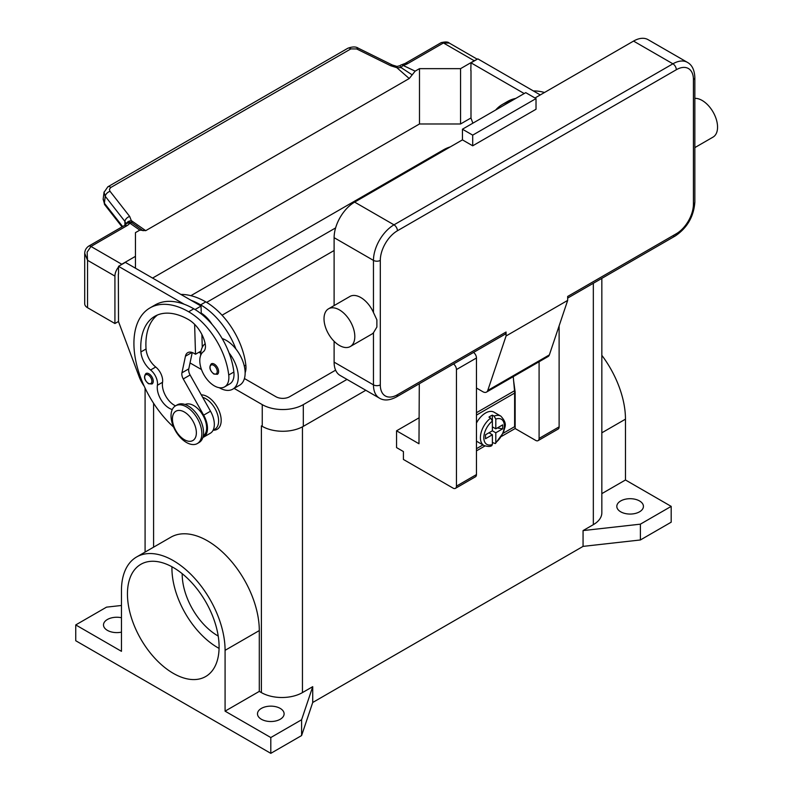 <?xml version="1.0" encoding="UTF-8"?>
<svg xmlns="http://www.w3.org/2000/svg" width="793" height="793" viewBox="0 0 793 793"><rect width="100%" height="100%" fill="white"/><g stroke="black" fill="none" stroke-linecap="round" stroke-linejoin="round"><path stroke-width="1.19" d="M334.111 250.519L222.05 315.217M206.626 302.391L335.608 227.918M335.608 370.172L289.623 396.728A9.675 5.591 180 0 1 275.934 396.728L244.422 378.529M200.728 353.301L198.934 352.27M190.885 295.67L443.614 149.758A29.034 16.762 180 0 1 450.325 146.874M261.512 425.94A29.034 16.762 180 0 1 261.393 425.871L262.245 426.356A29.034 16.762 0 0 0 303.313 426.356L365.811 390.275M346.997 379.411L303.313 404.628A29.034 16.762 180 0 1 262.245 404.628L234.104 388.382M201.501 369.558L190.033 362.936M671.185 506.38L640.387 524.163L640.387 539.974L671.185 522.19L671.185 506.38L625.469 479.983L625.469 419.17A73.273 42.307 -120 0 0 601.837 355.333M640.387 539.974L583.063 546.387L312.72 702.479L301.598 735.567L270.8 753.35L75.741 640.734L75.741 624.924L106.54 607.141L121.458 605.475M640.387 524.163L583.063 530.586L583.063 546.387M312.72 702.479L312.72 686.669L302.45 692.596A29.034 16.762 180 0 1 261.393 692.596L259.301 691.387L225.083 711.152L225.083 650.329A73.273 42.307 -120 0 0 193.096 576.6A73.273 42.307 -120 0 0 136.634 556.964A73.273 42.307 -120 0 0 121.458 590.507L121.458 651.321L75.741 624.924M601.837 278.363L601.837 512.803A29.034 16.762 180 0 1 593.333 524.659L583.063 530.586M182.202 573.686A50.286 29.034 -120 0 0 217.758 635.798A50.286 29.034 -120 0 0 218.214 636.055M121.458 632.13A13.312 7.682 180 0 1 107.392 630.356A13.312 7.682 180 0 1 103.496 624.924A13.312 7.682 180 0 1 121.458 617.727M312.72 686.669L301.598 719.766L270.8 737.54L225.083 711.152M261.393 719.271A13.312 7.682 180 0 1 257.487 713.839A13.312 7.682 180 0 1 265.705 706.732A13.312 7.682 180 0 1 280.207 708.397A13.312 7.682 180 0 1 284.112 713.839A13.312 7.682 180 0 1 275.895 720.936A13.312 7.682 180 0 1 261.393 719.271M270.8 753.35L270.8 737.54M301.598 735.567L301.598 719.766M136.634 556.964L170.852 537.208A73.273 42.307 60 0 1 227.313 556.835A73.273 42.307 60 0 1 259.301 630.574L259.301 691.387M201.293 394.864A19.359 11.181 60 0 1 221.178 420.439A19.359 11.181 60 0 1 213.198 430.193M173.27 567.51A64.798 37.41 60 0 1 215.607 624.616A64.798 37.41 60 0 1 205.674 676.538A64.798 37.41 60 0 1 173.27 673.336A64.798 37.41 60 0 1 130.934 616.23A64.798 37.41 60 0 1 140.867 564.299A64.798 37.41 60 0 1 173.27 567.51M171.952 566.777A64.798 37.41 -120 0 0 217.758 647.643A64.798 37.41 -120 0 0 219.076 648.387M625.469 479.983L601.837 493.633M620.711 511.812A13.312 7.682 180 0 1 616.815 506.38A13.312 7.682 180 0 1 625.033 499.283A13.312 7.682 180 0 1 639.535 500.948A13.312 7.682 180 0 1 643.43 506.38A13.312 7.682 180 0 1 635.213 513.477A13.312 7.682 180 0 1 620.711 511.812M213.089 430.252L214.853 429.231A18.15 10.478 -120 0 0 215.845 428.527A18.15 10.478 -120 0 0 216.568 411.736A18.15 10.478 -120 0 0 202.701 397.352M245.136 372.769A20.568 11.875 -120 0 0 245.84 365.107A57.235 33.048 -120 0 0 205.783 301.885A77.436 44.705 -120 0 0 180.883 294.431M222.149 338.552A26.615 15.364 60 0 1 235.898 348.979A57.235 33.048 -120 0 0 200.649 304.849A77.436 44.705 -120 0 0 191.004 300.269L201.045 306.068L201.253 313.116A24.196 13.967 60 0 1 212.028 324.337M172.279 409.525A16.94 9.784 60 0 1 157.411 385.259A12.103 6.988 -120 0 0 150.591 369.984A16.94 9.784 60 0 1 140.916 351.943A67.752 39.115 60 0 1 154.794 316.318A67.752 39.115 60 0 1 188.665 319.668A24.196 13.967 60 0 1 205.139 343.567A12.103 6.988 60 0 1 203.355 351.705A20.568 11.875 -120 0 0 199.935 363.135A20.568 11.875 -120 0 0 209.739 382.345A20.568 11.875 -120 0 0 224.617 386.875L229.752 383.911A20.568 11.875 -120 0 0 233.866 372.026A57.235 33.048 -120 0 0 229.058 352.935A26.615 15.364 60 0 1 238.287 376.962A26.615 15.364 60 0 1 232.775 389.155L239.625 385.2A26.615 15.364 -120 0 0 245.136 373.017A26.615 15.364 -120 0 0 235.898 348.979M200.649 355.482A26.615 15.364 60 0 1 200.649 355.234A26.615 15.364 60 0 1 205.169 343.716M232.775 389.155A26.615 15.364 60 0 1 219.255 387.708M224.617 386.875A20.568 11.875 -120 0 0 228.731 374.99A57.235 33.048 -120 0 0 188.665 311.768A77.436 44.705 -120 0 0 149.956 307.932A77.436 44.705 -120 0 0 173.598 427.07M153.247 381.215A6.047 3.489 60 0 1 151.998 383.981L148.489 383.733C144.286 380.115 143.444 376.715 145.952 373.503A6.047 3.489 60 0 1 148.975 373.81A6.047 3.489 60 0 1 153.247 381.215M218.61 371.53A6.047 3.489 60 0 1 217.361 374.306L213.852 374.048C209.649 370.44 208.807 367.03 211.315 363.828A6.047 3.489 60 0 1 214.338 364.126A6.047 3.489 60 0 1 218.61 371.53M203.256 435.912A18.15 10.478 -120 0 0 203.86 435.436A18.15 10.478 -120 0 0 202.542 414.62A18.15 10.478 -120 0 0 185.126 404.509M197.338 443.545L199.043 442.553A21.778 12.569 -120 0 0 203.553 432.581A21.778 12.569 -120 0 0 194.047 410.665A21.778 12.569 -120 0 0 177.265 404.836L175.56 405.818A21.778 12.569 -120 0 0 171.04 415.79A21.778 12.569 -120 0 0 180.556 437.706A21.778 12.569 -120 0 0 197.338 443.545A21.778 12.569 -120 0 0 201.848 433.573A21.778 12.569 -120 0 0 192.342 411.656A21.778 12.569 -120 0 0 175.56 405.818M196.367 432.78A16.94 9.784 -120 0 0 184.392 412.033A16.94 9.784 -120 0 0 172.418 418.952A16.94 9.784 -120 0 0 184.392 439.699A16.94 9.784 -120 0 0 196.367 432.78M229.058 352.935A57.235 33.048 -120 0 0 193.799 308.804A77.436 44.705 -120 0 0 184.164 304.225A77.436 44.705 -120 0 0 155.081 304.968L149.956 307.932M175.501 405.857A16.94 9.784 60 0 1 162.535 382.295A12.103 6.988 -120 0 0 155.725 367.02A16.94 9.784 60 0 1 146.051 348.979A67.752 39.115 60 0 1 157.46 314.999M202.274 347.344L201.888 334.517M201.273 313.919L201.253 313.116M201.035 351.061L195.514 354.243L193.799 353.262A12.103 6.988 -120 0 0 187.753 352.657A12.103 6.988 -120 0 0 185.443 356.216L181.944 372.809A7.256 4.193 -120 0 0 183.262 378.945L203.662 415.155A19.359 11.181 60 0 1 203.484 437.201L210.323 433.246A19.359 11.181 -120 0 0 210.502 411.2L190.102 375A7.256 4.193 60 0 1 188.784 368.864L192.233 352.518M203.484 437.201A19.359 11.181 60 0 1 202.839 437.518M194.622 324.347L195.514 354.243M201.045 306.068L195.038 309.538M191.004 300.269L125.363 262.374L118.514 266.329L184.164 304.225M118.514 274.031L118.514 266.329M144.157 386.122A24.196 13.967 60 0 1 139.122 376.675L118.514 321.651L118.345 274.13M510.642 101.375A77.436 44.705 -120 0 0 502.435 104.428A77.436 44.705 -120 0 0 495.675 110.019M515.777 98.411A77.436 44.705 -120 0 0 507.56 101.464L502.435 104.428M544.533 92.484A77.436 44.705 -120 0 0 533.362 90.927M472.876 123.183L470.992 118.147L470.992 70.527M524.203 93.544L470.992 62.825L470.824 70.627M107.739 186.88A4.837 2.795 60 0 1 107.828 186.821A4.837 2.795 60 0 1 108.284 186.642A4.837 2.795 60 0 1 110.842 187.465L350.853 48.898L356.672 48.948L390.701 65.75L396.837 67.673L401.149 67.653A4.837 2.498 -64.8 0 1 403.062 65.422A14.522 8.386 0 0 0 407.632 63.648L443.446 42.971L474.244 60.754A9.675 5.591 -60 0 1 475.76 60.07M474.244 60.754L460.555 68.654L419.487 68.654L415.155 71.152L403.062 65.422A4.837 1.556 76.2 0 0 401.912 64.679A4.837 4.837 0 0 0 399.87 65.74L396.986 66.434L392.248 64.967A4.837 1.477 -63.7 0 1 392.287 64.986M152.563 278.085L419.487 123.976L460.555 123.976L460.555 68.654M460.555 123.976L470.992 117.949M407.632 63.648A4.837 2.795 -120 0 0 405.213 63.4L441.027 42.723A4.837 2.795 -120 0 1 443.446 42.971L449.284 43.07L477.247 59.207M419.487 123.976L419.487 68.654M470.992 62.825L477.842 58.87L540.291 94.932M118.514 321.452L114.926 323.524L114.926 276.103A9.675 5.591 -60 0 1 116.928 269.362A9.675 5.591 -60 0 1 118.514 267.072M135.454 268.203L135.454 232.636L139.796 230.129L145.724 230.664L409.228 78.527L415.155 71.152M120.249 265.328A9.675 5.591 -60 0 1 121.765 264.247L135.454 256.347M84.712 253.294L87.547 260.302L87.131 252.154L90.967 246.464L126.781 225.787A14.522 8.386 0 0 0 129.864 223.16A4.837 3.063 -54.7 0 1 132.213 222.922L129.685 216.449L109.83 191.044L109.444 189.22L110.842 187.465M114.926 323.524L87.547 307.714L87.547 260.302L114.926 276.103M126.781 225.787A4.837 2.795 60 0 0 124.362 225.549L88.548 246.226C86.021 248.06 84.742 250.519 84.712 253.582L84.712 303.769A9.675 5.591 0 0 0 87.547 307.714M350.853 48.898A4.837 2.795 -120 0 0 348.296 48.076A4.837 2.795 -120 0 0 347.849 48.244A4.837 2.795 -120 0 0 347.84 48.254L107.828 186.821A4.837 2.795 60 0 1 107.838 186.821L104.022 192.342L105.251 196.287L124.897 221.396A4.837 2.904 -38 0 1 126.483 218.442A4.837 2.904 -38 0 1 129.685 216.449M122.647 226.54L104.379 203.196L103.209 198.904M104.081 191.985L103.149 199.241L104.765 204.792A4.837 2.904 142 0 0 104.765 204.792A4.837 2.904 142 0 1 104.379 203.196L105.251 196.287A4.837 2.904 -38 0 1 106.837 193.333A4.837 2.904 -38 0 1 110.039 191.341M124.897 225.212L124.897 221.396L126.087 224.082M143.097 230.743L132.213 222.922A4.837 4.58 97.1 0 0 130.488 222.308A4.837 4.58 97.1 0 0 130.468 222.308A4.837 4.837 0 0 0 125.978 224.231A4.837 3.638 -143.5 0 1 129.864 223.16L139.796 230.129M145.724 230.664L131.588 220.811A4.837 3.539 -6.4 0 0 126.275 223.874M396.986 66.434L396.837 67.673L409.228 78.527M399.87 65.74L401.149 67.653L412.172 74.849M390.701 65.75A4.837 1.477 -63.7 0 1 392.248 64.957L358.218 48.155A4.837 1.477 -63.7 0 1 358.258 48.175C355.849 46.529 352.399 46.559 347.849 48.254M418.982 417.861L396.559 430.807L396.559 447.599L403.409 451.554L403.409 459.454L453.031 488.101A4.837 2.795 60 0 0 455.45 488.339A4.837 2.795 60 0 0 456.451 486.129L456.451 369.558A4.837 2.795 60 0 0 453.546 363.977M419.289 383.762L418.982 443.753L396.559 430.807M539.091 361.737L539.091 438.41A4.837 2.795 60 0 1 538.09 440.63L558.113 429.072A4.837 2.795 -120 0 0 559.115 426.852L559.115 325.873M538.09 440.63A4.837 2.795 60 0 1 535.671 440.393L515.143 428.537L501.682 436.309M455.45 488.339L475.463 476.781A4.837 2.795 -120 0 0 476.464 474.571L476.464 358A4.837 2.795 -120 0 0 473.57 352.419M484.939 445.973L476.464 450.86M513.636 380.898L515.143 391.98L515.143 428.537M514.617 392.287L515.143 391.98M476.464 448.689L482.977 444.932M503.218 433.246L514.627 426.654L514.627 393.07A25.406 14.671 -120 0 0 514.518 390.751L513.249 376.655M476.464 423.056A16.94 9.784 -60 0 1 485.534 413.024A16.94 9.784 -60 0 1 494.009 412.182L500.849 416.137A16.94 9.784 120 0 0 494.089 416.127L495.803 419.12L495.803 428.835L502.683 424.86L502.683 428.815L495.803 432.78L492.384 430.807L492.384 421.093L490.669 418.109L488.964 417.118A16.94 9.784 -60 0 1 490.669 415.988A16.94 9.784 -60 0 1 492.384 415.145L494.089 416.127M490.669 418.109A16.94 9.784 120 0 0 481.014 433.008A16.94 9.784 120 0 0 483.908 445.478L477.069 441.523A16.94 9.784 -60 0 1 476.464 441.126M488.964 432.78L492.384 434.762L485.504 438.727L485.504 434.782L492.384 430.807M483.908 445.478C487.735 446.697 490.352 446.756 491.769 445.646L492.384 444.476L492.384 434.762M489.816 432.294L489.816 433.275M495.803 432.78L495.803 442.494L495.377 443.574L492.384 442.524M502.683 428.815L497.29 427.972M493.236 427.348L492.384 427.843M492.384 426.852L495.803 428.835M492.384 415.145L492.384 421.093A14.522 8.386 120 0 0 483.829 437.726A14.522 8.386 120 0 0 492.384 444.476M505.072 334.23L396.411 396.966L505.072 334.23A4.837 2.795 60 0 0 506.073 332.019L506.073 335.974L487.764 390.453A7.256 4.193 60 0 1 486.515 392.089L548.112 356.533A7.256 4.193 -120 0 0 549.361 354.897L567.669 300.408L567.669 296.453L676.32 233.727A4.837 2.795 60 0 1 675.319 235.937L567.669 298.089L675.319 235.937A4.837 2.795 60 0 1 672.9 235.699M694.846 77.645C694.529 70.002 692.051 64.907 687.412 62.369A29.034 16.762 120 0 0 672.9 63.807L393.992 224.835A4.837 2.795 60 0 1 396.411 227.383A4.837 2.795 60 0 1 397.422 230.763L676.32 69.734A24.196 13.967 -60 0 1 693.429 79.617A4.837 2.795 0 0 0 694.846 77.645L694.846 202.116A4.837 2.795 0 0 1 693.429 204.088A24.196 13.967 -60 0 1 676.32 233.727M694.846 98.372A21.778 12.569 60 0 1 702.162 100.463A21.778 12.569 60 0 1 716.386 119.654A21.778 12.569 60 0 1 713.046 137.1L694.846 147.607M328.52 308.814L349.911 296.463A21.778 12.569 60 0 1 360.805 297.544A21.778 12.569 60 0 1 373.463 312.511L376.883 319.857L376.883 327.043L373.463 332.753A21.778 12.569 60 0 1 371.689 334.18L350.298 346.531A21.778 12.569 60 0 1 339.414 345.451A21.778 12.569 60 0 1 325.189 326.26A21.778 12.569 60 0 1 328.52 308.814A21.778 12.569 60 0 1 339.414 309.885A21.778 12.569 60 0 1 353.638 329.075A21.778 12.569 60 0 1 350.298 346.531M334.111 362.143L373.463 384.873A29.034 16.762 120 0 0 379.48 398.165L340.128 375.446A29.034 16.762 -60 0 1 334.111 362.143L334.111 341.297M334.111 305.583L334.111 237.672A29.034 16.762 -60 0 1 354.64 202.116L462.438 139.875L472.707 145.803L472.707 135.137L536.018 98.58L536.018 109.256L472.707 145.803M534.988 97.985L633.548 41.087A29.034 16.762 -60 0 1 648.059 39.65L687.412 62.369M506.073 335.974L567.669 300.408M472.707 135.137L462.438 129.209L525.749 92.652L536.018 98.58M462.438 129.209L462.438 139.875M486.515 392.089A7.256 4.193 60 0 1 482.878 391.732L476.464 388.035M262.245 404.628L262.245 426.356M303.313 404.628L303.313 426.356M153.594 547.18L153.594 403.29M302.45 692.596L302.45 426.832M261.393 692.596L261.393 425.871M593.333 524.659L593.333 283.27M225.083 650.329L259.301 630.574M625.469 419.17L601.837 432.809M200.649 304.849L205.783 301.885M244.274 366.019L245.84 365.107M151.879 381.215A5.085 2.934 -120 0 0 148.291 374.99A5.085 2.934 -120 0 0 144.693 377.062A5.085 2.934 -120 0 0 148.291 383.287A5.085 2.934 -120 0 0 151.879 381.215M217.242 371.53A5.085 2.934 -120 0 0 213.654 365.305A5.085 2.934 -120 0 0 210.056 367.387A5.085 2.934 -120 0 0 213.654 373.612A5.085 2.934 -120 0 0 217.242 371.53M188.665 311.768L193.799 308.804M228.731 374.99L233.866 372.026M140.916 351.943L146.051 348.979M150.591 369.984L155.725 367.02M157.411 385.259L162.535 382.295M210.502 411.2L203.662 415.155M190.102 375L183.262 378.945M188.784 368.864L181.944 372.809M191.985 352.439L185.443 356.216M121.765 264.247L90.967 246.464A4.837 2.795 60 0 0 88.548 246.226M405.213 63.4L401.912 64.679M356.672 48.948A4.837 1.477 -63.7 0 1 358.218 48.155M559.115 426.852L539.091 438.41M476.464 358L456.451 369.558M476.464 474.571L456.451 486.129M514.627 393.07L476.464 415.096M495.803 442.494A14.522 8.386 120 0 0 504.358 425.871A14.522 8.386 120 0 0 495.803 419.12M514.518 390.751L476.464 412.717M693.429 79.617L693.429 204.088M676.32 69.734A4.837 2.795 -120 0 0 675.319 66.364A4.837 2.795 -120 0 0 672.9 63.807L633.548 41.087M354.64 202.116L393.992 224.835A29.034 16.762 120 0 0 373.463 260.391A4.837 2.795 0 0 0 376.883 261.214A4.837 2.795 0 0 0 380.303 260.391A24.196 13.967 -60 0 1 397.422 230.763M334.111 237.672L373.463 260.391L373.463 312.511M373.463 332.753L373.463 384.873A4.837 2.795 0 0 0 376.883 385.685A4.837 2.795 0 0 0 380.303 384.873L380.303 260.391M379.48 398.165C383.99 400.901 389.641 400.505 396.411 396.966A4.837 2.795 -120 0 0 397.422 394.745A24.196 13.967 -60 0 1 380.303 384.873M506.073 332.019L397.422 394.745M487.764 390.453L549.361 354.897M145.089 552.087L145.089 388.104M122.053 226.887L104.765 204.782M136.446 225.817L137.05 226.243M124.362 225.549L125.978 224.231M441.027 42.723C445.24 41.633 448.005 41.751 449.304 43.08M495.377 443.574L503.575 432.354C504.279 426.991 508.353 424.483 500.849 416.137M675.319 235.937C687.273 227.809 693.786 216.539 694.846 202.116"/></g></svg>
